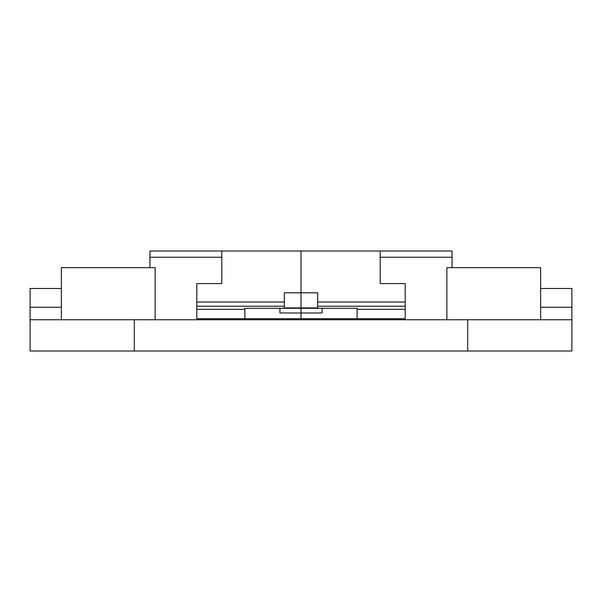 <?xml version="1.0" encoding="UTF-8"?>
<svg xmlns="http://www.w3.org/2000/svg" width="602" height="602" viewBox="0 0 602 602"><rect width="100%" height="100%" fill="white"/><g stroke="black" fill="none" stroke-linecap="round" stroke-linejoin="round"><path stroke-width="0.9" d="M452.079 257.242L452.079 250.989L380.186 250.989L380.186 257.242L452.079 257.242L452.079 267.657M149.921 267.657L149.921 250.989L380.186 250.989M244.871 318.714L244.871 309.338L196.809 309.338L196.809 318.714L405.191 318.714L405.191 302.038L317.668 302.038L317.668 292.82L284.332 292.82L284.332 302.038L196.809 302.038L196.809 283.602L221.814 283.602L221.814 257.242L149.921 257.242M357.129 318.714L357.129 308.292L244.871 308.292L244.871 309.338M405.191 302.038L405.191 283.602L380.186 283.602L380.186 257.242M357.129 309.338L405.191 309.338M196.809 309.338L196.809 306.207L284.332 306.207L284.332 307.9L317.668 307.9L317.668 306.207L405.191 306.207M196.809 302.038L196.809 306.207M221.814 250.989L221.814 257.242M61.359 288.493L30.1 288.493L30.1 351.011L467.709 351.011L467.709 319.752L571.9 319.752L571.9 288.493L540.641 288.493M467.709 319.752L30.1 319.752M571.9 319.752L571.9 351.011L467.709 351.011M30.1 307.253L61.359 307.253M61.359 319.752L61.359 267.657L155.128 267.657L155.128 319.752M134.291 351.011L134.291 319.752M540.641 307.253L571.9 307.253M446.872 319.752L446.872 267.657L540.641 267.657L540.641 319.752M317.668 302.038L317.668 306.207M284.332 306.207L284.332 302.038M322.093 308.292L322.093 312.98L279.907 312.98L279.907 308.292M301 250.989L301 319.752"/></g></svg>
